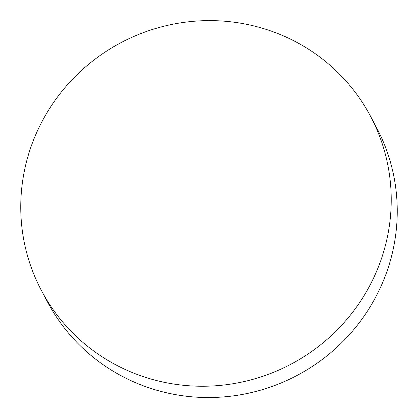 <?xml version="1.0" encoding="UTF-8"?>
<svg xmlns="http://www.w3.org/2000/svg" width="418" height="418" viewBox="0 0 418 418"><rect width="100%" height="100%" fill="white"/><g stroke="black" fill="none" stroke-linecap="round" stroke-linejoin="round"><path stroke-width="0.63" d="M370.28 115.802L376.299 127.088A186.193 181.851 151.9 0 1 386.425 272.907A186.193 181.851 151.9 0 1 149.613 388.024A186.193 181.851 151.9 0 1 47.72 302.334L41.701 291.048A186.193 181.851 151.9 0 1 31.575 145.229A186.193 181.851 151.9 0 1 193.341 21.313A186.193 181.851 151.9 0 1 370.28 115.802A186.193 181.851 151.9 0 1 380.406 261.621A186.193 181.851 151.9 0 1 218.64 385.542A186.193 181.851 151.9 0 1 41.701 291.048"/></g></svg>
